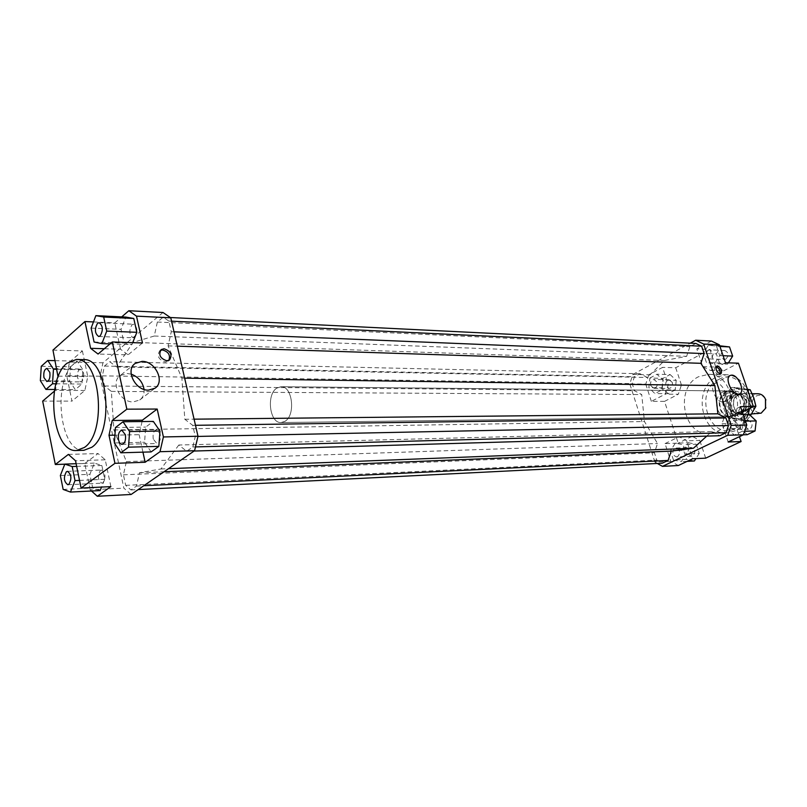 <?xml version="1.0" encoding="UTF-8"?>
<svg xmlns="http://www.w3.org/2000/svg" width="807" height="807" viewBox="0 0 807 807"><rect width="100%" height="100%" fill="white"/><g stroke="black" fill="none" stroke-linecap="round" stroke-linejoin="round"><path stroke-width="0.61" stroke-dasharray="4.04 3.03" d="M733.755 415.837L738.98 410.39C740.917 406.032 740.917 401.674 738.96 397.326C736.821 393.281 733.785 391.163 729.841 390.971L725.644 391.97C715.022 396.62 718.563 417.532 729.881 416.765L733.755 415.837M285.032 421.284C295.866 415.121 292.437 385.837 281.048 386.714L276.801 388.106C266.088 394.593 269.649 423.544 281.108 422.555L285.032 421.284L281.108 422.555C269.649 423.544 266.088 394.593 276.801 388.106L281.048 386.714C292.437 385.837 295.866 415.121 285.032 421.284M733.977 415.534L739.071 410.218C740.967 405.971 740.957 401.725 739.051 397.488C736.973 393.544 734.007 391.486 730.153 391.304L726.068 392.263C715.718 396.792 719.158 417.189 730.194 416.442L733.977 415.534M741.179 412.458C745.355 409.815 746.768 405.77 745.416 400.322C744.004 396.701 741.633 394.784 738.314 394.573L735.308 395.289C731.182 397.942 729.78 401.967 731.122 407.364C732.544 411.045 734.955 412.962 738.344 413.134L741.179 412.458M738.95 412.478C746.657 409.25 744.225 394.119 736.085 394.562L733.079 395.269C725.382 398.608 727.924 413.698 736.115 413.154L738.95 412.478M738.97 411.711L729.498 416.321L730.698 416.432L734.188 415.524L738.97 411.711L744.205 411.661C748.361 401.704 746.051 394.966 737.275 391.445L730.698 391.304L726.28 392.273L722.648 396.106L727.894 396.136L737.275 391.445M741.804 413.345L738.687 414.092C734.945 413.91 732.282 411.782 730.708 407.717C729.235 401.775 730.779 397.337 735.328 394.401L738.647 393.614C742.309 393.846 744.922 395.965 746.485 399.959C747.978 405.971 746.425 410.43 741.804 413.345M758.055 413.89C749.078 414.475 746.283 398.144 754.727 394.532L758.025 393.755M765.48 399.142C763.18 395.541 760.224 394.452 756.623 395.874C747.928 399.697 753.627 416.291 762.121 411.792L765.5 408.473M732.04 391.395L722.648 396.106M744.205 411.661L734.743 416.261L729.498 416.321M727.894 396.136C723.798 405.961 726.078 412.67 734.743 416.261M722.951 391.94C712.319 396.6 715.859 417.572 727.188 416.805L731.061 415.867C741.734 411.399 738.385 390.356 727.147 390.951L722.951 391.94M83.898 450.296C59.627 452.777 51.961 380.359 74.365 363.382L83.736 359.65M716.243 383.032L714.74 383.355C708.889 385.585 716.031 402.411 722.628 401.906L724.04 401.604C729.901 399.364 722.86 382.659 716.243 383.032M131.148 374.135L127.103 373.48L120.283 375.527C110.034 382.054 120.162 402.612 133.306 401.906L139.742 399.979C143.01 397.528 144.443 394.008 144.05 389.418M716.132 366.721L715.224 366.842C713.701 370.07 714.851 372.743 718.674 374.862L719.995 374.024M160.411 350.379L159.725 350.783C156.719 355.927 158.565 359.66 165.253 361.97L168.834 360.376M725.876 359.095C729.175 355.383 728.782 352.518 724.706 350.5L723.072 350.884C719.794 354.606 720.197 357.471 724.283 359.458L725.876 359.095M708.072 350.218L709.706 349.835C713.802 351.882 714.195 354.777 710.886 358.53L709.282 358.913C705.177 356.896 704.773 353.991 708.072 350.218M744.821 426.368L748.462 429.233C751.398 428.578 752.538 426.51 751.862 423.009L748.25 420.144C745.295 420.79 744.155 422.858 744.821 426.368M736.973 423.282C737.648 426.832 736.509 428.931 733.563 429.596L729.901 426.691C729.235 423.13 730.385 421.032 733.351 420.386L736.973 423.282M690.025 447.754C686.807 451.527 687.332 454.361 691.599 456.237L692.729 455.955C695.957 452.192 695.442 449.358 691.185 447.461L690.025 447.754M677.618 456.641L676.498 456.923C672.211 455.027 671.686 452.162 674.914 448.329L676.074 448.036C680.341 449.963 680.856 452.838 677.618 456.641M672.302 382.427L669.185 379.784C666.4 380.349 665.311 382.347 665.906 385.786L669.043 388.439C671.817 387.864 672.907 385.857 672.302 382.427M650.724 385.585C650.119 382.104 651.219 380.077 654.013 379.502L657.13 382.185C657.735 385.655 656.646 387.683 653.862 388.268L650.724 385.585M134.708 337.165L133.155 337.76C129.201 334.834 128.807 330.527 131.975 324.828L133.559 324.212C137.523 327.178 137.896 331.495 134.708 337.165M153.259 439.099C152.604 433.762 153.723 430.625 156.629 429.667L160.19 434.065C160.855 439.401 159.736 442.559 156.84 443.517L153.259 439.099M100.381 470.451L101.48 470.037C105.525 472.983 106.02 477.23 102.953 482.788L101.884 483.181C97.829 480.266 97.324 476.029 100.381 470.451M83.585 372.935C84.15 378.029 83.131 381.025 80.529 381.903L77.593 377.979C77.028 372.884 78.047 369.899 80.66 369.031L83.585 372.935M716.989 431.422C741.149 421.496 733.876 373.238 708.566 374.337L698.63 376.698C674.662 387.632 682.924 435.467 708.667 433.47L716.989 431.422M748.18 414.697C745.497 422.384 740.997 427.811 734.673 430.978L726.381 432.996C700.748 434.973 692.517 387.844 716.394 377.081L726.28 374.761C740.231 374.599 752.164 391.526 749.602 408.423M718.714 379.482C692.83 391.345 709.605 441.923 735.359 428.517C762.373 416.947 744.236 364.703 718.714 379.482M648.808 374.791L645.761 384.092L629.803 383.86L632.859 374.438L648.808 374.791L662.567 367.377L668.287 384.788L665.17 394.179L651.36 401.372L664.534 401.382L678.183 443.144L665.049 443.598L670.778 461.301L678.324 465.528M645.761 384.092L651.36 401.372M657.322 463.46L654.901 462.088L670.778 461.301M654.901 462.088L629.803 383.86M649.867 378.059L656.969 374.246L663.102 380.117L662.063 389.821L654.911 393.574L648.848 387.683L649.867 378.059L663.041 378.312L670.123 374.549L656.969 374.246M632.859 374.438L690.278 343.177M706.75 436.103L711.774 431.523L719.733 435.73M695.856 343.449L689.854 346.707L686.636 356.341L664.575 360.487L647.315 377.474L640.032 373.732L634.433 376.768L632.214 383.628L634.504 390.739L641.726 394.562L644.45 421.536L657.523 443.517L654.437 452.777L656.787 460.101L662.295 463.208M725.493 362.757L710.624 370.504L702.776 366.65L696.804 348.927L709.847 349.512L715.799 367.034L702.776 366.65M710.624 370.504L723.627 370.847L715.799 367.034M711.421 341.058L696.804 348.927M716.535 346.304L719.693 355.564L714.619 363.705L706.438 362.555L703.331 353.355L708.344 345.245L719.925 346.465M728.166 441.994L722.013 423.725L725.352 414.052L740.493 406.627M722.013 423.725L734.975 423.483L738.314 413.91L725.352 414.052M742.168 431.311L734.279 435.064L727.591 428.709L728.721 418.631L736.549 414.828L743.318 421.153L742.168 431.311L744.609 431.251M742.319 411.963L738.314 413.91M665.049 443.598L679.091 436.718L686.717 440.844L692.608 458.78M679.091 436.718L692.194 436.335L699.79 440.42L686.717 440.844M673.452 460.04L670.466 450.841L675.277 443.194L683.136 444.718L686.172 453.968L681.29 461.644L673.452 460.04L686.565 459.405L683.59 450.316L670.466 450.841M705.671 458.154L699.79 440.42M668.287 384.788L681.421 384.969L678.304 394.26L665.17 394.179M664.534 401.382L678.304 394.26M104.335 348.735L120.525 349.219L128.071 354.858L98.071 354.051M142.476 342.985L128.071 354.858M163.024 312.511L102.963 362.777L100.098 376.223L123.885 488.154L131.097 494.479M178.821 445.02L160.976 468.978L139.49 472.741L136.484 486.086L130.936 489.94L125.68 485.35L123.431 474.809L126.366 461.594L113.938 429.96L111.346 391.405L104.517 385.988L102.368 375.86L104.446 366.065L109.722 361.677L116.611 366.963L133.024 342.39L154.258 336.025L157.365 322.023L163.196 317.161L168.834 321.045L171.286 331.717L168.088 345.87L181.857 378.12L184.813 419.267L192.742 425.35L195.294 436.486L192.823 446.987L186.669 451.254L178.821 445.02L711.774 431.523M91.524 491.009L90.192 489.809L123.885 488.154M90.192 489.809L84.785 463.5L64.792 464.186M42.67 401.109L71.964 401.119L66.739 375.739L69.563 362.04L102.963 362.777M100.098 376.223L66.739 375.739M84.785 463.5L98.02 453.544L105.243 459.798L110.882 486.631M100.118 490.585L92.704 488.003L89.89 474.314L94.409 463.087L101.853 465.488L104.739 479.308L101.561 487.075M69.563 362.04L82.395 350.924L52.959 350.097M93.471 321.932L114.786 322.881L121.716 316.889M82.395 350.924L87.781 376.587L84.856 390.487L71.964 401.119M70.552 366.832L77.159 361.143L82.899 369.737L81.941 384.061L75.263 389.63L69.614 380.985L70.552 366.832L41.278 366.267M142.082 421.536L139.147 434.691L114.927 435.155M142.95 452.162L139.147 434.691M105.243 459.798L75.525 460.767M68.383 454.402L98.02 453.544M84.856 390.487L55.39 390.306L58.084 377.091M58.275 376.163L87.781 376.587M709.847 349.512L675.711 367.75L662.567 367.377M55.108 360.648L77.159 361.143M56.873 369.273L82.899 369.737M55.935 383.799L81.941 384.061M54.684 389.488L75.263 389.63M40.35 380.652L69.614 380.985M55.39 390.306L54.402 391.143M63.148 489.425L92.704 488.003M60.364 475.515L89.89 474.314M76.12 463.712L94.409 463.087M76.665 466.385L101.853 465.488M79.53 480.407L104.739 479.308M151.121 451.92L144.574 442.256L145.663 427.105L153.32 421.415M114.382 442.962L144.574 442.256M115.462 427.539L145.663 427.105M132.701 342.662L131.924 344.609L124.046 343.036L121.04 329.337L125.852 317.08M110.034 343.893L131.924 344.609M94.076 342.027L124.046 343.036M91.12 328.106L121.04 329.337M120.525 349.219L114.786 322.881M670.123 374.549L676.236 380.349L663.102 380.117M676.236 380.349L675.207 389.952L662.063 389.821M675.207 389.952L668.075 393.655L654.911 393.574M668.075 393.655L662.022 387.834L648.848 387.683M662.022 387.834L663.041 378.312M681.421 384.969L675.711 367.75M683.59 450.316L688.381 442.74L675.277 443.194M688.381 442.74L696.219 444.243L683.136 444.718M696.219 444.243L699.245 453.403L686.172 453.968M687.171 461.352L681.29 461.644M699.245 453.403L695.896 458.628M694.383 460.989L686.565 459.405M692.194 436.335L678.183 443.144M743.368 434.802L734.279 435.064M747.201 434.691L740.533 428.406L727.591 428.709M740.533 428.406L741.663 418.45L728.721 418.631M743.277 414.748L736.549 414.828M741.663 418.45L749.471 414.677M745.456 421.123L743.318 421.153M734.975 423.483L739.454 436.668M723.627 370.847L738.445 363.19M723.082 355.705L719.693 355.564M728.408 362.847L727.601 364.128L714.619 363.705M727.601 364.128L719.461 362.989L706.438 362.555M719.461 362.989L716.364 353.89L703.331 353.355M719.693 345.789L708.344 345.245M716.364 353.89L721.357 345.87M184.813 419.267L194.073 419.176M181.857 378.12L184.652 378.16M192.742 425.35L195.486 425.309M195.294 436.486L197.947 436.426M192.823 446.987L195.476 446.917M186.669 451.254L194.094 451.032M160.976 468.978L168.502 468.685M664.575 360.487L133.024 342.39M116.611 366.963L647.315 377.474M111.346 391.405L641.726 394.562M113.938 429.96L644.45 421.536M104.517 385.988L634.504 390.739M102.368 375.86L632.214 383.628M104.446 366.065L634.433 376.768M640.032 373.732L109.722 361.677M139.49 472.741L164.063 471.742M136.484 486.086L143.777 485.733M130.936 489.94L138.219 489.577M125.68 485.35L656.787 460.101M123.431 474.809L654.437 452.777M126.366 461.594L657.523 443.517M157.365 322.023L689.854 346.707M154.258 336.025L686.636 356.341M163.196 317.161L170.338 317.514M168.834 321.045L171.558 321.176M171.286 331.717L174.009 331.828M168.088 345.87L177.298 346.173M749.572 408.685L742.44 420.346L734.299 419.095L740.887 418.147L746.203 413.335C749.057 408.594 749.632 403.48 747.928 397.982C745.91 392.656 742.501 389.529 737.719 388.591L731.162 389.66L725.947 394.502L731.213 387.481L745.89 389.731L747.928 397.982L751.579 406.264L749.895 408.281M747.433 389.277L735.56 387.531L731.888 394.542L737.104 389.72L743.651 388.661C748.422 389.589 751.821 392.706 753.839 398.002C755.544 403.47 754.969 408.554 752.114 413.275L746.808 418.056L740.231 419.004L746.768 420.276L750.49 415.625M745.285 413.608C755.967 408.978 748.866 388.429 738.607 394.129C728.106 398.809 734.985 419.095 745.285 413.608M738.163 395.299L741.159 394.593C749.289 394.159 751.721 409.21 744.024 412.427L741.189 413.103C733.018 413.638 730.486 398.618 738.163 395.299M733.825 395.279L736.821 394.562C744.962 394.129 747.403 409.24 739.696 412.468L736.862 413.154C728.671 413.688 726.129 398.608 733.825 395.279M732.675 394.088C722.154 398.789 729.044 419.186 739.353 413.668C750.066 409.018 742.944 388.359 732.675 394.088M725.947 394.502C723.163 399.193 722.598 404.246 724.252 409.653C726.209 414.919 729.558 418.066 734.299 419.095L727.823 417.834L724.252 409.653L722.295 401.493L725.947 394.502M731.888 394.542L726.653 401.493L730.204 409.613C728.55 404.236 729.114 399.213 731.888 394.542M730.204 409.613L732.181 417.774L740.231 419.004C735.5 417.986 732.151 414.859 730.204 409.613M731.213 387.481L735.56 387.531M745.89 389.731L747.605 389.751M727.823 417.834L732.181 417.774M722.295 401.493L726.653 401.493M742.44 420.346L746.768 420.276M751.579 406.264L753.284 406.254M729.841 390.971L281.048 386.714L727.147 390.951M738.314 394.573L736.085 394.562M730.698 391.304L730.153 391.304M752.134 393.715L738.647 393.614M751.66 413.951L738.687 414.092M730.698 416.432L730.194 416.442M738.344 413.134L736.115 413.154M729.881 416.765L281.108 422.555L727.188 416.805M730.194 375.437L714.74 383.355M135.233 363.402L120.283 375.527M716.787 366.025L715.224 366.842M161.249 349.552L159.725 350.783M724.706 350.5L709.706 349.835M748.462 429.233L733.563 429.596M691.599 456.237L676.498 456.923M669.185 379.784L654.013 379.502M98.686 336.499L133.155 337.76M121.847 430.232L156.629 429.667M67.455 471.338L101.48 470.037M46.816 381.519L80.529 381.903M708.566 374.337L726.28 374.761M708.667 433.47L726.381 432.996M46.937 368.416L80.66 369.031M67.849 484.735L101.884 483.181M122.069 444.354L156.84 443.517M99.079 322.679L133.559 324.212M653.862 388.268L669.043 388.439M676.074 448.036L691.185 447.461M733.351 420.386L748.25 420.144M709.282 358.913L724.283 359.458M167.997 361.183L169.531 359.972M719.34 374.72L720.903 373.913M139.742 399.979L154.924 388.248M724.04 401.604L739.605 393.856M741.159 394.593L736.821 394.562M736.862 413.154L741.189 413.103"/><path stroke-width="1.21" d="M752.134 393.715L758.025 393.755C761.404 393.937 763.906 395.793 765.55 399.314L765.571 408.312L761.162 413.154L751.66 413.951M765.5 408.473L765.48 399.142M76.352 359.468L83.736 359.65C107.805 357.44 114.917 432.35 91.796 447.28L83.898 450.296L76.514 450.498C52.324 452.979 44.688 380.268 67.011 363.231L76.352 359.468C100.34 357.249 107.442 432.481 84.382 447.471L76.514 450.498M738.203 394.149C731.626 394.613 724.383 377.646 730.194 375.437L731.687 375.134C738.284 374.801 745.426 391.647 739.605 393.856L738.203 394.149M148.458 390.144C135.253 390.77 124.964 369.929 135.233 363.402L142.082 361.385C155.378 361.052 165.334 381.822 154.924 388.248L148.458 390.144M720.237 374.055C716.414 371.936 715.264 369.263 716.787 366.025L717.463 365.884C721.276 368.012 722.426 370.695 720.903 373.913L720.237 374.055M166.787 360.769C160.089 358.439 158.243 354.707 161.249 349.552L164.053 348.745C170.751 351.106 172.567 354.848 169.531 359.972L166.787 360.769M168.834 360.376C170.61 355.191 168.512 351.721 162.53 349.966L160.411 350.379M100.209 335.894L98.686 336.499C94.772 333.513 94.389 329.125 97.516 323.304L99.079 322.679C102.983 325.695 103.357 330.093 100.209 335.894M118.528 439.845C117.872 434.408 118.982 431.2 121.847 430.232L125.367 434.711C126.023 440.168 124.924 443.376 122.069 444.354C120.414 444.223 119.234 442.73 118.528 439.845M66.376 471.762L67.455 471.338C71.45 474.345 71.924 478.672 68.908 484.331L67.849 484.735C63.864 481.759 63.37 477.441 66.376 471.762M49.822 372.39C50.377 377.585 49.378 380.632 46.816 381.519L43.921 377.535C43.366 372.34 44.375 369.303 46.937 368.416L49.822 372.39M749.602 408.423L748.18 414.697M739.454 436.668L741.108 441.54L705.671 458.154L692.608 458.78L678.324 465.528L662.466 466.365L657.322 463.46M690.278 343.177L695.674 340.231L703.643 344.034L731.192 425.36L727.743 435.276L662.466 466.365M138.219 489.577L662.295 463.208L668.095 460.434L671.242 451.113L693.485 448.208L706.75 436.103M194.094 451.032L719.733 435.73L725.967 432.744L728.469 425.551L725.897 417.945L717.867 413.809L714.891 385.585L700.859 363.311L704.138 353.597L701.636 346.213L695.856 343.449L170.338 317.514M741.108 441.54L728.166 441.994L743.358 434.822L746.798 425.047L731.192 425.36M727.743 435.276L747.201 434.691L755.059 430.978L744.609 431.251M746.798 425.047L740.493 406.627L753.395 406.577L738.445 363.19L725.493 362.757L719.36 344.801L711.421 341.058L695.674 340.231M753.395 406.577L742.319 411.963M104.335 348.735L90.606 348.321L98.071 354.051L112.304 341.966L126.85 409.169L157.183 409.048L163.397 436.95L160.018 451.698L194.578 450.699L197.997 436.244L163.397 436.95M197.997 436.244L170.791 317.827L163.024 312.511L128.827 310.735L136.494 316.142L142.476 342.985L112.304 341.966M136.494 316.142L170.791 317.827M64.792 464.186L55.33 464.509L68.383 454.402L75.525 460.767L81.083 488.053L110.882 486.631L97.314 496.265L131.097 494.479L194.578 450.699M97.314 496.265L91.524 491.009M55.33 464.509L42.67 401.109L54.402 391.143M101.561 487.075L100.118 490.585L70.461 492.058L75.021 480.609L72.176 466.547L64.822 464.096L60.364 475.515L63.148 489.425L70.461 492.058M58.084 377.091L52.959 350.097L84.937 321.549L93.471 321.932M121.716 316.889L128.827 310.735M160.018 451.698L145.149 462.27L114.947 463.319L109.006 435.266L112.213 420.487L142.385 420.175L142.082 421.536M109.006 435.266L114.927 435.155M145.149 462.27L142.95 452.162M703.643 344.034L719.36 344.801M47.805 360.477L41.278 366.267L40.35 380.652L45.928 389.428L52.516 383.769L53.464 369.213L47.805 360.477L55.108 360.648M53.464 369.213L56.873 369.273M52.516 383.769L55.935 383.799M45.928 389.428L54.684 389.488M64.822 464.096L76.12 463.712M72.176 466.547L76.665 466.385M75.021 480.609L79.53 480.407M158.848 446.382L151.121 451.92L120.848 452.798L128.495 447.169L158.848 446.382L159.968 431.029L153.32 421.415L123.027 421.748L115.462 427.539L114.382 442.962L120.848 452.798M128.495 447.169L129.604 431.543L123.027 421.748M129.604 431.543L159.968 431.029M112.213 420.487L126.85 409.169M142.385 420.175L157.183 409.048M114.947 463.319L81.083 488.053M90.606 348.321L84.937 321.549M103.689 317.03L95.872 315.638L91.12 328.106L94.076 342.027L101.874 343.621L106.726 331.102L103.689 317.03L133.77 318.472L136.837 332.302L132.701 342.662M106.726 331.102L136.837 332.302M101.874 343.621L110.034 343.893M95.872 315.638L125.852 317.08L133.77 318.472M695.896 458.628L694.383 460.989L687.171 461.352M745.456 421.123L756.199 420.941L749.471 414.677L743.277 414.748M756.199 420.941L755.059 430.978M719.693 345.789L729.518 346.929L732.665 356.089L723.082 355.705M729.518 346.929L719.925 346.465M732.665 356.089L728.408 362.847M719.995 374.024C720.449 370.685 719.168 368.254 716.132 366.721M144.05 389.418C142.728 381.983 138.431 376.889 131.148 374.135M194.073 419.176L717.867 413.809M184.652 378.16L714.891 385.585M195.486 425.309L725.897 417.945M197.947 436.426L728.469 425.551M195.476 446.917L725.967 432.744M168.502 468.685L693.485 448.208M164.063 471.742L671.242 451.113M143.777 485.733L668.095 460.434M171.558 321.176L701.636 346.213M174.009 331.828L704.138 353.597M177.298 346.173L700.859 363.311M750.49 415.625L755.897 406.244L753.839 398.002L750.217 389.781L747.433 389.277M747.605 389.751L750.217 389.781M753.284 406.254L755.897 406.244M765.883 399.969L765.55 399.314M765.893 407.646L765.571 408.312"/></g></svg>

